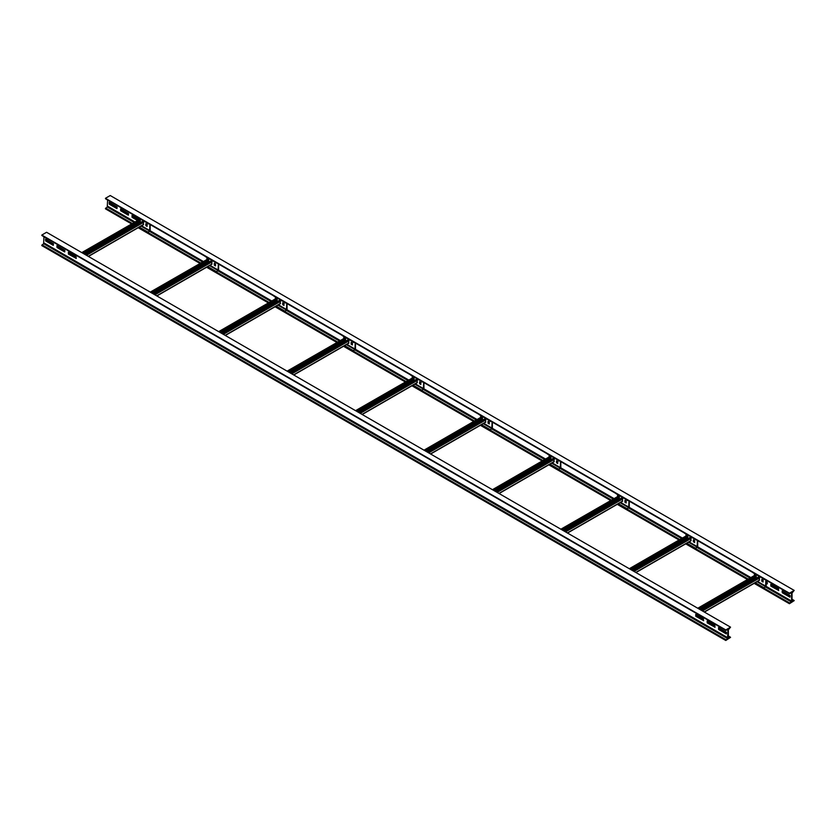 <?xml version="1.0" encoding="UTF-8"?>
<svg xmlns="http://www.w3.org/2000/svg" width="836" height="836" viewBox="0 0 836 836"><rect width="100%" height="100%" fill="white"/><g stroke="black" fill="none" stroke-linecap="round" stroke-linejoin="round"><path stroke-width="1.25" d="M790.104 595.619L789.926 597.165L782.287 592.745L782.162 590.895L790.104 595.619M134.063 222.418L107.238 206.931L107.625 200.003M754.156 583.361L789.414 603.717L791.577 601.084L791.577 593.309L789.414 593.184L794.2 590.415L792.026 593.048L792.026 600.823L793.981 600.457L792.026 599.339M128.493 213.64L128.326 215.186L120.687 210.776L120.562 208.916L128.493 213.64M117.092 207.056L116.925 208.603L109.276 204.193L109.161 202.333L117.092 207.056M139.842 221.791L139.905 220.986M137.449 220.464L132.088 217.36L131.973 215.51L138.473 219.199M766.142 583.423L767.281 583.894L767.281 582.441L766.142 581.584M763.059 581.647L762.087 581.093L762.087 579.515M778.525 590.571L778.525 588.732L770.761 584.312L770.876 586.161L778.692 590.477M789.633 593.664L105.451 198.299L110.237 195.53L794.2 590.415M107.238 206.931L105.451 208.833L131.513 223.891M105.451 198.299L789.414 593.184M120.959 209.094L121.126 210.515L128.493 214.779M109.547 202.5L109.725 203.932L117.092 208.185M132.37 215.678L132.537 217.109L137.898 220.202M762.087 580.571L763.059 581.135M766.142 582.911L767.281 583.57M771.147 584.479L771.325 585.911L778.692 590.164M782.559 591.062L782.726 592.494L790.104 596.747M794.2 600.635L789.414 603.717M138.18 227.737L199.961 263.403M206.617 267.248L268.398 302.914M275.065 306.76L336.845 342.426M343.502 346.271L405.282 381.947M411.939 385.793L473.719 421.459M480.386 425.305L542.167 460.97M548.824 464.816L610.604 500.482M617.271 504.338L679.051 540.004M685.708 543.849L747.488 579.515M105.67 208.091L132.276 223.452M138.933 227.298L200.713 262.964M207.38 266.809L269.161 302.475M275.817 306.321L337.598 341.987M344.265 345.843L406.035 381.509M412.702 385.354L474.482 421.02M481.139 424.866L542.919 460.531M549.586 464.377L611.367 500.053M618.023 503.899L679.804 539.565M686.471 543.41L748.241 579.076M754.908 582.922L789.633 602.975M789.414 593.539L105.67 198.79M726.453 632.361L726.275 633.907L718.636 629.498L718.511 627.637L726.453 632.361M43.587 243.684L41.8 245.585L725.763 640.47L727.55 638.558L43.587 243.684L43.974 236.745M727.55 638.558L727.937 630.051L725.763 629.926L730.549 627.167L728.375 629.801L728.375 637.575L730.33 637.21L728.375 636.081M64.853 250.392L64.675 251.939L57.036 247.529L56.911 245.669L64.853 250.392M53.441 243.809L53.274 245.356L45.625 240.935L45.51 239.086L53.441 243.809M76.086 258.523L76.086 256.683L68.322 252.253L68.437 254.113L76.254 258.428M703.463 620.74L703.463 618.891L695.698 614.47L695.824 616.331L703.63 620.636M714.874 627.324L714.874 625.485L707.11 621.054L707.225 622.914L715.041 627.23M725.982 630.417L41.8 235.052L46.586 232.283L730.549 627.167M41.8 235.052L725.763 629.926M57.308 245.836L57.475 247.268L64.853 251.521M45.896 239.253L46.074 240.684L53.441 244.938M68.719 252.43L68.886 253.851L76.254 258.105M696.095 614.638L696.263 616.069L703.63 620.322M707.507 621.221L707.674 622.653L715.041 626.906M718.908 627.815L719.075 629.236L726.453 633.5M730.549 637.377L725.763 640.47M42.019 244.844L725.982 639.718M725.763 630.292L42.019 235.543M761.857 579.379L763.059 580.142L763.038 582.023L761.805 581.26L761.805 579.421M754.448 573.945L754.448 575.502M765.849 580.027L765.609 586.694L756.998 581.72M755.357 576.913L756.141 577.895L756.225 576.412M766.142 580.194L766.142 586.067L764.114 587.833L765.609 586.694M763.059 581.72L761.805 581.26M756.246 577.76L755.639 576.746M755.023 582.859L764.156 588.136M755.263 582.723L764.114 587.833M752.881 572.535L764.292 579.129M752.755 572.587L764.156 579.181M764.637 579.317L764.114 579.526M697.757 608.232L755.117 575.116L755.932 575.461L756.277 576.391L699.439 609.204M759.119 580.268L759.579 577.969L758.325 577.248M756.183 578.313L755.242 576.976M699.178 616.425L700.15 618.044M703.233 620.093L703.233 618.755M702.94 619.925L702.94 618.598M700.14 618.306L700.15 616.978M698.896 616.257L699.178 617.417M696.148 615.954L696.325 614.773M693.42 539.868L694.622 540.631L694.601 542.512L693.368 541.749L693.368 539.899M686.001 534.434L686.001 535.98M697.412 540.505L697.172 547.183L688.55 542.209M686.92 537.402L687.694 538.384L687.777 536.9M697.694 540.673L697.694 546.545L695.677 548.322L697.172 547.183M694.622 542.209L693.65 541.582L693.65 540.004M687.809 538.248L687.202 537.235M686.586 543.348L695.719 548.615M686.816 543.212L695.677 548.322M684.444 533.023L695.855 539.607M684.308 533.075L695.719 539.659M629.309 568.71L686.68 535.594L687.485 535.949L687.829 536.869L630.992 569.682M690.682 540.756L691.142 538.457L689.888 537.726M687.746 538.802L686.805 537.464M624.983 500.356L626.174 501.109L626.164 502.99L624.92 502.227L624.92 500.388M617.564 494.922L617.564 496.469M628.975 500.994L628.735 507.661L620.113 502.687M618.473 497.88L619.257 498.873L619.34 497.389M629.257 501.161L629.257 507.034L627.23 508.8L628.735 507.661M626.174 502.697L625.203 502.07L625.203 500.482M619.361 498.737L618.765 497.723M618.138 503.826L627.272 509.103M618.379 503.69L627.23 508.8M616.007 493.512L627.408 500.095M615.871 493.564L627.272 500.147M627.752 500.294L627.23 500.503M560.872 529.198L618.473 496.103L619.392 497.357L562.555 530.17M622.245 501.245L622.695 498.935L621.441 498.214M619.309 499.28L618.358 497.953M556.536 460.845L557.737 461.597L557.675 463.478L556.483 462.716L556.483 460.876M549.127 455.401L549.127 456.958M560.528 461.482L560.287 468.15L551.676 463.175M550.036 458.368L550.809 459.361L550.903 457.877L494.118 490.659M560.81 461.65L560.81 467.523L558.793 469.289L560.287 468.15M557.737 463.175L556.766 462.548L556.766 460.97M550.924 459.215L550.318 458.201M549.701 464.314L558.835 469.592M549.931 464.179L558.793 469.289M547.559 453.99L558.97 460.584M547.423 454.052L558.835 460.636M559.315 460.782L558.793 460.981M492.435 489.687L549.795 456.571L550.945 457.846M553.798 461.733L554.258 459.424L553.004 458.703M550.861 459.769L549.921 458.441M488.099 421.323L489.29 422.086L489.279 423.967L488.036 423.204L488.036 421.354M480.679 415.889L480.679 417.446M492.09 421.971L491.85 428.638L483.229 423.664M481.599 418.857L482.372 419.839L482.456 418.355M492.373 422.128L492.373 428.011L490.345 429.777L491.85 428.638M489.29 423.664L488.328 423.037L488.328 421.459M482.487 419.703L481.881 418.69M481.254 424.803L490.398 430.08M481.494 424.667L490.345 429.777M479.122 414.478L490.523 421.062M478.986 414.531L490.398 421.114M490.868 421.26L490.345 421.469M423.988 450.176L481.348 417.049L482.163 417.404L482.508 418.334L425.67 451.147M485.361 422.211L485.81 419.912L484.556 419.181M482.424 420.257L481.484 418.92M419.651 381.812L420.853 382.564L420.832 384.445L419.599 383.693L419.599 381.843M412.242 376.378L412.242 377.924M423.643 382.449L423.403 389.127L414.792 384.142M413.151 379.345L413.935 380.328L414.019 378.844M423.936 382.616L423.936 388.489L421.908 390.266L423.403 389.127M420.853 384.152L419.881 383.525L419.881 381.947M414.039 380.192L413.433 379.178M412.817 385.291L421.95 390.558M413.047 385.145L421.908 390.266M410.675 374.967L422.086 381.55M410.549 375.019L421.95 381.603M422.431 381.749L421.908 381.958M355.551 410.654L413.151 377.558L414.06 378.812L357.233 411.625M416.913 382.7L417.373 380.39L416.119 379.669M413.977 380.746L413.036 379.408M351.214 342.3L352.405 343.053L352.395 344.934L351.151 344.171L351.151 342.332M343.795 336.856L343.795 338.413M355.206 342.938L354.966 349.605L346.344 344.631M344.714 339.824L345.487 340.816L345.571 339.332M355.488 343.105L355.488 348.978L353.461 350.744L354.966 349.605M352.405 344.631L351.444 344.014L351.444 342.426M345.602 340.67L344.996 339.667M344.369 345.77L353.513 351.047M344.61 345.634L353.461 350.744M342.237 335.455L353.649 342.039M342.102 335.508L353.513 342.091M353.983 342.237L353.461 342.446M287.103 371.142L344.714 338.047L345.623 339.301L288.786 372.114M348.476 343.188L348.936 340.879L347.671 340.158M345.54 341.224L344.599 339.897M282.767 302.778L283.968 303.541L283.947 305.422L282.714 304.659L282.714 302.82M275.357 297.344L275.357 298.901M286.758 303.426L286.518 310.093L277.907 305.119M276.267 300.312L277.05 301.305L277.134 299.81M287.051 303.593L287.051 309.466L285.024 311.232L286.518 310.093M283.968 305.119L282.996 304.492L282.996 302.914M277.155 301.159L276.559 300.145M275.932 306.258L285.066 311.535M276.173 306.122L285.024 311.232M273.8 295.934L285.201 302.527M273.665 295.986L285.066 302.58M285.546 302.726L285.024 302.925M218.666 331.631L276.026 298.515L276.841 298.86L277.186 299.79L220.349 332.603M280.029 303.677L280.488 301.368L279.234 300.646M277.092 301.712L276.152 300.375M214.329 263.267L215.531 264.03L215.51 265.911L214.277 265.148L214.277 263.298M206.91 257.833L206.91 259.379M218.321 263.915L218.081 270.582L209.46 265.608M207.83 260.801L208.603 261.783L208.686 260.299M218.604 264.071L218.604 269.955L216.587 271.721L218.081 270.582M215.531 265.608L214.559 264.981L214.559 263.403M208.718 261.647L208.112 260.633M207.495 266.747L216.629 272.013M207.725 266.611L216.587 271.721M205.353 256.422L216.764 263.006M205.217 256.474L216.629 263.058M150.219 292.119L207.83 259.024L208.739 260.268L151.901 293.081M211.592 264.155L212.051 261.856L210.797 261.125M208.655 262.201L207.715 260.863M145.892 223.755L147.084 224.508L147.073 226.389L145.83 225.626L145.83 223.787M138.473 218.321L138.473 219.868M149.884 224.393L149.644 231.06L141.023 226.086M139.382 221.289L140.166 222.271L140.249 220.788M150.166 224.56L150.166 230.433L148.139 232.209L149.644 231.06M147.084 226.096L146.112 225.469L146.112 223.881M140.27 222.136L139.675 221.122M139.048 227.225L148.181 232.502M139.288 227.089L148.139 232.209M136.916 216.911L148.317 223.494M136.78 216.963L148.181 223.546M148.662 223.693L148.139 223.902M81.782 252.597L139.382 219.502L140.302 220.756L83.464 253.569M143.155 224.644L143.604 222.334L142.35 221.613M140.218 222.689L139.267 221.352M75.564 257.707L75.564 256.38M107.625 206.199L134.889 221.937M150.114 230.736L203.326 261.459M218.562 270.247L271.773 300.97M286.999 309.759L340.21 340.482M355.436 349.281L408.647 379.993M423.883 388.792L477.095 419.515M492.32 428.304L545.532 459.027M560.768 467.815L613.979 498.538M629.205 507.337L682.416 538.06M697.652 546.848L750.864 577.572M766.089 586.36L791.577 601.084M789.414 603.393L754.427 583.204M747.771 579.358L685.99 543.693M679.323 539.837L617.543 504.171M610.886 500.325L549.106 464.659M542.439 460.814L480.658 425.148M474.002 421.302L412.221 385.626M405.554 381.78L343.784 346.114M337.117 342.269L275.337 306.603M268.68 302.757L206.9 267.092M200.232 263.236L138.452 227.57M131.795 223.724L105.451 208.519M791.201 601.815L765.609 587.039M750.038 578.042L697.161 547.517M681.591 538.53L628.724 508.006M613.154 499.019L560.277 468.494M544.706 459.507L491.84 428.972M476.269 419.985L423.392 389.461M407.832 380.474L354.955 349.95M339.385 340.963L286.518 310.438M270.948 301.441L218.071 270.916M202.5 261.929L149.634 231.405M43.974 242.952L727.937 637.826M725.763 640.146L41.8 245.261M757.52 581.417L765.849 586.235M704.225 611.962L759.579 580.006M759.579 577.969L702.459 610.949M701.78 610.552L759.234 577.373M758.67 577.049L701.205 610.217M755.472 577.906L700.349 609.726M699.889 609.465L755.242 577.509M755.357 575.137L697.893 608.315M698.468 608.639L755.932 575.461M756.277 576.056L699.147 609.036M689.073 541.906L697.412 546.713M635.788 572.451L691.142 540.495M691.142 538.457L634.022 571.427M633.333 571.04L690.797 537.861M690.222 537.527L632.768 570.706M687.035 538.384L631.912 570.215M631.452 569.953L686.805 537.987M686.92 535.625L629.456 568.793M630.03 569.128L687.485 535.949M687.829 536.545L630.71 569.525M620.636 502.384L628.975 507.201M567.341 532.94L622.695 500.983M622.695 498.935L565.575 531.915M564.896 531.518L622.35 498.35M621.785 498.016L564.321 531.194M618.588 498.873L563.464 530.703M563.015 530.432L618.358 498.475M618.473 496.103L561.019 529.282M561.583 529.616L619.048 496.438M619.392 497.033L562.273 530.003M552.199 462.872L560.528 467.69M498.904 493.428L554.258 461.462M554.258 459.424L497.138 492.404M496.448 492.007L553.913 458.828M553.338 458.504L495.884 491.672M550.151 459.361L495.027 491.181M494.567 490.92L549.921 458.964M550.036 456.592L492.571 489.771M493.146 490.095L550.61 456.926M550.945 457.511L493.825 490.492M483.751 423.361L492.09 428.168M430.467 453.906L485.81 421.95M485.81 419.912L428.69 452.893M428.011 452.495L485.476 419.317M484.901 418.993L427.436 452.161M481.703 419.839L426.579 451.67M426.13 451.409L481.484 419.453M481.599 417.08L424.134 450.249M424.698 450.583L482.163 417.404M482.508 418L425.388 450.98M415.314 383.849L423.643 388.656M362.019 414.395L417.373 382.439M417.373 380.39L360.253 413.371M359.564 412.974L417.028 379.805M416.464 379.471L358.999 412.65M413.266 380.328L358.142 412.158M357.683 411.887L413.036 379.931M413.151 377.558L355.687 410.737M356.261 411.072L413.726 377.893M414.06 378.489L356.941 411.469M346.867 344.327L355.206 349.145M293.582 374.883L348.936 342.927M348.936 340.879L291.816 373.859M291.127 373.462L348.591 340.283M348.016 339.959L290.552 373.138M344.829 340.816L289.705 372.637M289.246 372.375L344.599 340.419M344.714 338.047L287.25 371.226M287.814 371.55L345.278 338.381M345.623 338.967L288.504 371.947M278.43 304.816L286.758 309.633M225.135 335.361L280.488 303.405M280.488 301.368L223.369 334.348M222.689 333.951L280.144 300.772M279.579 300.448L222.115 333.616M276.382 301.305L221.258 333.125M220.798 332.864L276.152 300.908M276.267 298.536L218.802 331.714M219.377 332.038L276.841 298.86M277.186 299.455L220.067 332.435M209.982 265.305L218.321 270.112M156.698 295.85L212.051 263.894M212.051 261.856L154.932 294.826M154.242 294.439L211.707 261.26M211.132 260.926L153.678 294.105M207.945 261.783L152.821 293.614M152.361 293.352L207.715 261.396M207.83 259.024L150.365 292.192M150.94 292.527L208.394 259.348M208.739 259.944L151.619 292.924M141.545 225.793L149.884 230.6M88.25 256.339L143.604 224.382M143.604 222.334L86.484 255.314M85.805 254.917L143.269 221.749M142.695 221.415L85.23 254.593M139.497 222.271L84.373 254.102M83.924 253.831L139.267 221.874M139.382 219.502L81.928 252.681M82.492 253.015L139.957 219.837M140.302 220.432L83.182 253.402M794.127 600.467L792.026 599.255M789.487 593.664L105.524 198.79M730.476 637.21L728.375 635.997M725.836 630.417L41.873 235.533M704.414 612.077L759.443 580.299M701.059 610.134L758.43 577.018M635.977 572.555L691.006 540.787M632.622 570.622L689.982 537.506M567.529 533.044L622.559 501.276M564.185 531.111L621.545 497.995M499.092 493.533L554.122 461.765M495.738 491.599L553.098 458.483M430.655 454.021L485.685 422.243M427.3 452.077L484.661 418.961M362.207 414.499L417.237 382.731M358.853 412.566L416.213 379.45M293.77 374.988L348.8 343.22M290.416 373.055L347.776 339.938M225.323 335.476L280.353 303.708M221.968 333.543L279.339 300.417M156.886 295.965L211.916 264.186M153.531 294.021L210.891 260.905M88.449 256.443L143.468 224.675M85.094 254.51L142.454 221.394"/></g></svg>

